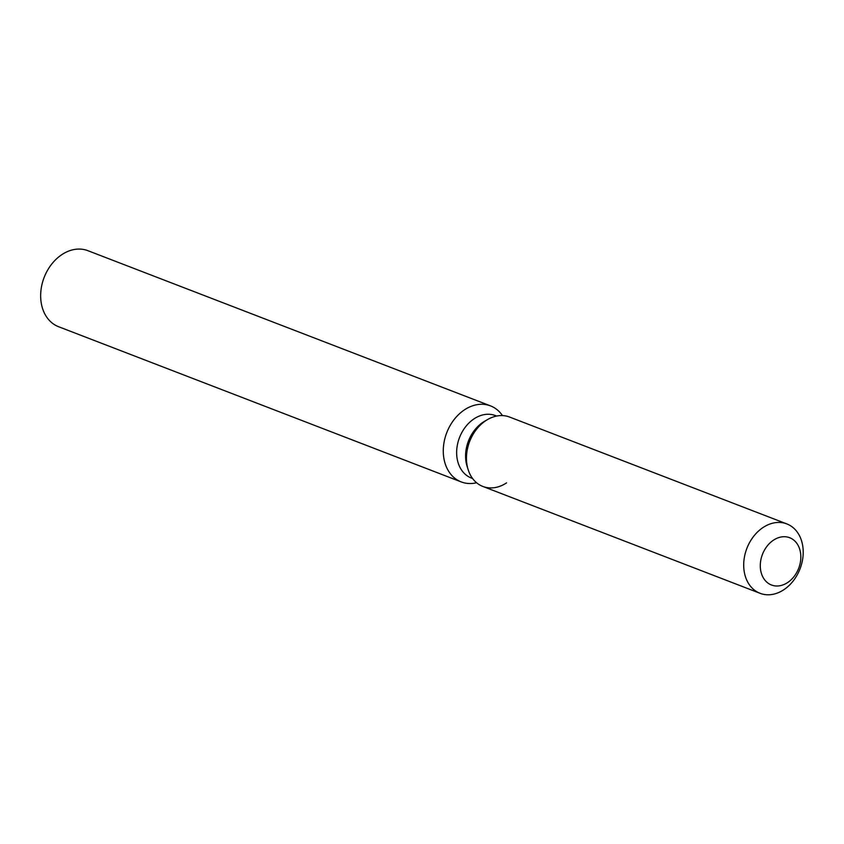 <?xml version="1.0" encoding="UTF-8"?>
<svg xmlns="http://www.w3.org/2000/svg" width="844" height="844" viewBox="0 0 844 844"><rect width="100%" height="100%" fill="white"/><g stroke="black" fill="none" stroke-linecap="round" stroke-linejoin="round"><path stroke-width="1.27" d="M762.649 553.886A25.331 19.412 111.1 0 0 771.448 584.997A25.331 19.412 111.1 0 0 798.477 568.824A25.331 19.412 111.1 0 0 789.667 537.712A25.331 19.412 111.1 0 0 762.649 553.886A25.331 19.412 111.1 0 0 771.448 584.997A25.331 19.412 111.1 0 0 798.477 568.824A25.331 19.412 111.1 0 0 789.667 537.712A25.331 19.412 111.1 0 0 762.649 553.886M786.83 523.913A37.189 28.485 111.1 0 0 747.162 547.64A37.189 28.485 111.1 0 0 760.075 593.311A37.189 28.485 111.1 0 0 799.743 569.584A37.189 28.485 111.1 0 0 786.83 523.913L509.597 417.052A37.189 28.485 111.1 0 0 487.632 419.521L484.635 421.251A33.465 25.636 111.1 0 0 468.694 440.389A33.465 25.636 111.1 0 0 467.165 466.574L468.22 469.876A37.189 28.485 111.1 0 0 506.558 482.884M484.635 421.251L487.632 419.521A37.189 28.485 111.1 0 0 469.929 440.779A37.189 28.485 111.1 0 0 468.22 469.876A37.189 28.485 111.1 0 0 482.842 486.439L760.075 593.311M496.673 416.05L495.46 415.586A33.465 25.636 111.1 0 0 459.758 436.939A33.465 25.636 111.1 0 0 471.385 478.042L472.598 478.506M502.465 415.586A40.744 31.207 111.1 0 0 490.522 405.89A40.744 31.207 111.1 0 0 447.067 431.885A40.744 31.207 111.1 0 0 461.214 481.913A40.744 31.207 111.1 0 0 476.575 482.747M490.522 405.89L87.913 250.689A40.744 31.207 111.1 0 0 44.447 276.684A40.744 31.207 111.1 0 0 58.605 326.723L461.214 481.913M487.632 419.521A37.189 28.485 111.1 0 0 469.929 440.779A37.189 28.485 111.1 0 0 468.22 469.876L467.165 466.574"/></g></svg>

